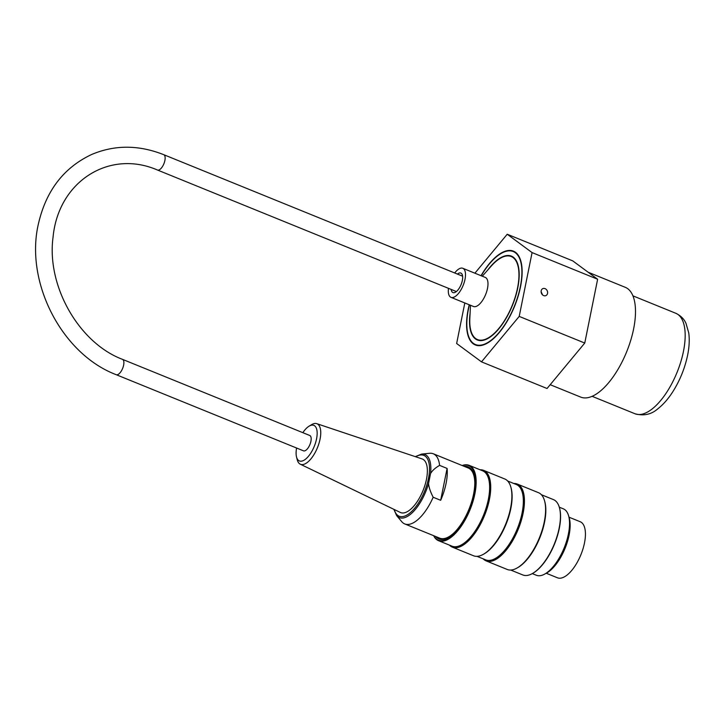 <?xml version="1.0" encoding="UTF-8"?>
<svg xmlns="http://www.w3.org/2000/svg" width="725" height="725" viewBox="0 0 725 725"><rect width="100%" height="100%" fill="white"/><g stroke="black" fill="none" stroke-linecap="round" stroke-linejoin="round"><path stroke-width="1.09" d="M469.41 304.835A50.188 21.632 -67.9 0 0 475.455 344.538A50.188 21.632 -67.9 0 0 514.406 306.195A50.188 21.632 -67.9 0 0 513.264 251.548A50.188 21.632 -67.9 0 0 503.603 252.2A50.188 21.632 -67.9 0 0 481.228 275.781M470.09 313.345A45.258 19.512 -67.9 0 0 477.313 339.971A45.258 19.512 -67.9 0 0 512.43 305.397A45.258 19.512 -67.9 0 0 511.406 256.115A45.258 19.512 -67.9 0 0 502.697 256.704A45.258 19.512 -67.9 0 0 487.653 270.144M532.286 573.602L536.364 575.26A35.851 15.452 -67.9 0 0 554.127 565.518A35.851 15.452 -67.9 0 0 569.288 528.217A35.851 15.452 -67.9 0 0 563.361 508.841L559.292 507.183M568.835 516.698A33.785 14.563 112.1 0 1 565.101 548.245A33.785 14.563 112.1 0 1 545.762 573.457M480.095 469.791A41.452 17.871 112.1 0 1 483.593 470.362A41.452 17.871 112.1 0 1 484.536 515.493A41.452 17.871 112.1 0 1 452.373 547.158A41.452 17.871 112.1 0 1 449.464 545.137M452.373 547.158L473.534 555.767A41.452 17.871 -67.9 0 0 483.339 554.317A41.452 17.871 -67.9 0 0 505.697 524.093A41.452 17.871 -67.9 0 0 510.772 486.847A41.452 17.871 -67.9 0 0 504.754 478.971L483.593 470.362M513.808 483.493A41.452 17.871 112.1 0 1 517.306 484.073A41.452 17.871 112.1 0 1 518.248 529.196A41.452 17.871 112.1 0 1 486.085 560.869A41.452 17.871 112.1 0 1 483.176 558.839M486.085 560.869L507.246 569.469A41.452 17.871 -67.9 0 0 517.052 568.019A41.452 17.871 -67.9 0 0 539.409 537.805A41.452 17.871 -67.9 0 0 544.484 500.549A41.452 17.871 -67.9 0 0 538.467 492.674L517.306 484.073M559.401 507.582A40.219 17.337 112.1 0 1 559.473 507.817A40.219 17.337 112.1 0 1 554.562 543.958A40.219 17.337 112.1 0 1 532.866 573.285A40.219 17.337 112.1 0 1 532.639 573.403M433.795 535.739A40.219 17.337 -67.9 0 0 454.883 533.038A40.219 17.337 -67.9 0 0 474.268 493.852A40.219 17.337 -67.9 0 0 462.314 465.586M464.218 466.356A38.878 16.757 112.1 0 1 473.742 474.241A38.878 16.757 112.1 0 1 473.57 494.151A38.878 16.757 112.1 0 1 448.023 537.515A38.878 16.757 112.1 0 1 435.689 536.509M462.178 465.532A40.663 17.527 112.1 0 1 469.157 465.341A40.663 17.527 112.1 0 1 474.866 493.906A40.663 17.527 112.1 0 1 438.525 540.687A40.663 17.527 112.1 0 1 433.659 535.684M469.157 465.341L482.642 470.824A40.663 17.527 112.1 0 1 483.566 515.094A40.663 17.527 112.1 0 1 452.01 546.17L438.525 540.687M510.744 570.049L522.807 574.952A40.663 17.527 -67.9 0 0 532.422 573.529A40.663 17.527 -67.9 0 0 554.362 543.877A40.663 17.527 -67.9 0 0 559.338 507.337A40.663 17.527 -67.9 0 0 553.438 499.607L541.376 494.704M544.484 500.549L544.729 501.401A40.663 17.527 112.1 0 1 539.753 537.941A40.663 17.527 112.1 0 1 517.813 567.593L517.052 568.019M507.663 481.001L516.354 484.527A40.663 17.527 112.1 0 1 517.278 528.806A40.663 17.527 112.1 0 1 485.723 559.872L477.032 556.347M510.772 486.847L511.016 487.689A40.663 17.527 112.1 0 1 506.041 524.238A40.663 17.527 112.1 0 1 484.101 553.882L483.339 554.317M569.288 528.217L569.17 529.422A33.785 14.563 112.1 0 1 554.879 564.576L554.127 565.518M448.349 537.325A38.198 16.467 112.1 0 1 437.746 537.343M466.275 467.19A38.198 16.467 112.1 0 1 473.851 474.603M296.597 448.032A19.194 8.274 -67.9 0 0 296.516 456.922A19.194 8.274 -67.9 0 0 305.171 459.469A19.194 8.274 -67.9 0 0 316.988 436.133A19.194 8.274 -67.9 0 0 308.986 426.246A19.194 8.274 -67.9 0 0 302.842 432.671M308.986 426.246L311.442 424.741A21.877 9.434 112.1 0 1 316.752 423.663A21.877 9.434 112.1 0 1 319.643 440.981A21.877 9.434 112.1 0 1 307.083 462.613A21.877 9.434 112.1 0 1 300.277 464.19A21.877 9.434 112.1 0 1 297.223 459.713L296.516 456.922M300.277 464.19L400.318 512.439A28.9 12.461 -67.9 0 0 423.056 490.499A28.9 12.461 -67.9 0 0 422.077 458.907L316.752 423.663M430.55 473.552A34.048 14.681 112.1 0 0 421.633 454.086L429.544 453.288A37.863 16.322 112.1 0 1 433.269 453.768A37.863 16.322 112.1 0 1 439.595 465.387C435.254 467.888 432.236 470.616 430.55 473.552L428.538 483.521C428.874 487.291 430.423 491.867 433.169 497.25A37.863 16.322 112.1 0 1 404.74 523.93A37.863 16.322 112.1 0 1 401.732 521.674L396.629 515.584A34.048 14.681 112.1 0 0 428.538 483.521M440.664 500.304A37.863 16.322 -67.9 0 0 447.089 468.432L440.664 500.304L433.169 497.25M447.089 468.432L439.595 465.387M474.802 482.651A37.863 16.322 -67.9 0 0 468.287 468.015L433.269 453.768M404.74 523.93L439.767 538.168A37.863 16.322 -67.9 0 0 454.647 532.232M569.016 517.188L580.227 521.746A30.251 13.041 112.1 0 1 584.477 542.989A30.251 13.041 112.1 0 1 557.443 577.789L546.224 573.23M122.462 359.337L309.756 435.48A8.292 3.571 112.1 0 1 309.938 444.507A8.292 3.571 112.1 0 1 303.512 450.841L116.218 374.698C61.417 353.954 24.387 281.345 38.615 223.01C46.318 190.376 63.981 167.547 91.595 154.516C114.677 144.737 138.72 144.792 163.732 154.679A8.292 3.571 -67.9 0 1 163.913 163.705A8.292 3.571 -67.9 0 1 157.488 170.031C109.276 149.078 58.317 181.449 53.07 237.102C46.382 285.94 78.943 342.952 122.462 359.337A8.292 3.571 112.1 0 1 122.652 368.363A8.292 3.571 112.1 0 1 116.218 374.698M485.007 277.331A15.687 6.761 112.1 0 1 485.288 277.421A15.687 6.761 112.1 0 1 485.641 294.504A15.687 6.761 112.1 0 1 473.47 306.485L450.995 297.35A15.687 6.761 112.1 0 1 448.467 288.333M454.711 272.972A15.687 6.761 112.1 0 1 462.532 268.187A15.687 6.761 112.1 0 1 462.813 268.286A15.687 6.761 112.1 0 1 463.166 285.36A15.687 6.761 112.1 0 1 450.995 297.35M482.297 276.216L491.106 266.229A44.814 19.312 112.1 0 1 510.436 256.251A44.814 19.312 112.1 0 1 511.234 256.532A44.814 19.312 112.1 0 1 512.258 305.325A44.814 19.312 112.1 0 1 477.485 339.563A44.814 19.312 112.1 0 1 469.827 318.565L470.489 305.27M457.43 274.086A10.531 4.54 112.1 0 1 460.683 272.999A10.531 4.54 112.1 0 1 460.864 273.062A10.531 4.54 112.1 0 1 461.109 284.526A10.531 4.54 112.1 0 1 452.935 292.574A10.531 4.54 112.1 0 1 451.186 289.447M481.037 275.699A50.641 21.832 112.1 0 1 503.685 251.792A50.641 21.832 112.1 0 1 513.427 251.14A50.641 21.832 112.1 0 1 514.578 306.267A50.641 21.832 112.1 0 1 475.292 344.955A50.641 21.832 112.1 0 1 469.229 304.763M541.113 291.658L542.527 294.848M545.073 288.632A3.806 3.145 -113.4 0 1 547.602 292.13A3.806 3.145 -113.4 0 1 545.889 295.601A3.806 3.145 -113.4 0 1 541.484 293.362A3.806 3.145 -113.4 0 1 542.853 288.613A3.806 3.145 -113.4 0 1 545.073 288.632M588.093 272.201L625.303 287.327A59.242 25.538 112.1 0 1 626.645 351.833A59.242 25.538 112.1 0 1 580.68 397.092L550.202 384.703M464.816 302.968L456.641 343.505L481.491 361.857L519.209 316.399L532.077 252.59L507.228 234.238L474.893 273.198M481.491 361.857L547.049 388.5L584.758 343.052L597.627 279.243L572.777 260.891L507.228 234.238M597.627 279.243L532.077 252.59M584.758 343.052L519.209 316.399M635.009 413.767C643.773 416.159 651.431 414.473 657.974 408.692C663.257 404.532 668.151 398.977 672.637 392.007C679.851 380.652 684.835 368.391 687.608 355.223C689.276 347.039 689.656 339.599 688.75 332.893L685.968 323.278C685.424 322.263 683.512 317.024 675.854 313.3A54.221 23.372 112.1 0 1 677.077 372.333A54.221 23.372 112.1 0 1 635.009 413.767L592.098 396.312M394.264 509.521A32.833 14.156 -67.9 0 0 423.944 492.755A32.833 14.156 -67.9 0 0 417.564 455.817A32.833 14.156 -67.9 0 0 415.706 456.777M675.854 313.3L632.943 295.854M515.946 252.644L513.264 251.548M478.138 345.635L475.455 344.538M559.473 507.817L559.338 507.337M421.633 454.086L415.271 456.632M393.847 509.322L396.629 515.584M462.613 276.189L163.732 154.679M456.369 291.55L157.488 170.031M462.813 268.286L485.288 277.421M477.485 339.563L480.022 340.587M511.234 256.532L513.771 257.565"/></g></svg>
